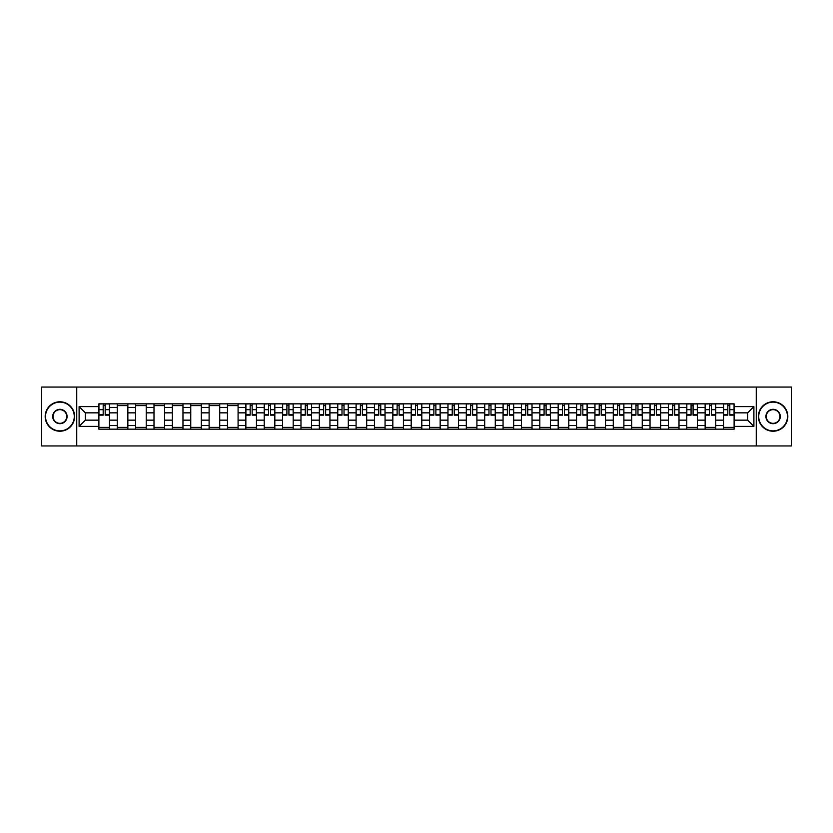 <?xml version="1.0" encoding="UTF-8"?>
<svg xmlns="http://www.w3.org/2000/svg" width="833" height="833" viewBox="0 0 833 833"><rect width="100%" height="100%" fill="white"/><g stroke="black" fill="none" stroke-linecap="round" stroke-linejoin="round"><path stroke-width="1.25" d="M756.26 445.947L791.35 445.947L791.35 387.053L41.65 387.053L41.65 445.947L756.26 445.947L756.26 387.053M117.255 429.162L117.255 407.431L109.487 407.431L109.487 429.162M109.487 407.431L109.487 403.838M117.255 407.431L117.255 403.838M127.855 403.838L127.855 429.162M135.623 429.162L135.623 403.838M146.223 403.838L146.223 429.162M154.001 429.162L154.001 403.838M164.601 403.838L164.601 429.162M172.369 429.162L172.369 403.838M182.968 403.838L182.968 429.162M190.747 429.162L190.747 403.838M201.336 403.838L201.336 429.162M209.114 429.162L209.114 403.838M219.714 403.838L219.714 429.162M227.482 429.162L227.482 403.838M238.082 403.838L238.082 429.162M245.86 429.162L245.86 403.838M256.46 403.838L256.46 429.162M264.228 429.162L264.228 403.838M274.828 403.838L274.828 429.162M282.595 429.162L282.595 403.838M293.195 403.838L293.195 429.162M300.973 429.162L300.973 403.838M311.573 403.838L311.573 429.162M319.341 429.162L319.341 403.838M329.941 403.838L329.941 429.162M337.719 429.162L337.719 403.838M348.309 403.838L348.309 429.162M356.087 429.162L356.087 403.838M366.687 403.838L366.687 429.162M374.454 429.162L374.454 403.838M385.054 403.838L385.054 429.162M392.832 429.162L392.832 403.838M403.432 403.838L403.432 429.162M411.2 429.162L411.2 403.838M421.8 403.838L421.8 429.162M429.568 429.162L429.568 403.838M440.168 403.838L440.168 429.162M447.946 429.162L447.946 403.838M458.546 403.838L458.546 429.162M466.313 429.162L466.313 403.838M476.913 403.838L476.913 429.162M484.691 429.162L484.691 403.838M495.281 403.838L495.281 429.162M503.059 429.162L503.059 403.838M513.659 403.838L513.659 429.162M521.427 429.162L521.427 403.838M532.027 403.838L532.027 429.162M539.805 429.162L539.805 403.838M550.405 403.838L550.405 429.162M558.172 429.162L558.172 403.838M568.772 403.838L568.772 429.162M576.54 429.162L576.54 403.838M587.14 403.838L587.14 429.162M594.918 429.162L594.918 403.838M605.518 403.838L605.518 429.162M613.286 429.162L613.286 403.838M623.886 403.838L623.886 429.162M631.664 429.162L631.664 403.838M642.253 403.838L642.253 429.162M650.032 429.162L650.032 403.838M660.631 403.838L660.631 429.162M668.399 429.162L668.399 403.838M678.999 403.838L678.999 429.162M686.777 429.162L686.777 403.838M697.377 403.838L697.377 429.162M705.145 429.162L705.145 403.838M715.745 403.838L715.745 429.162M723.513 429.162L723.513 403.838M723.513 420.155L715.745 420.155M705.145 420.155L697.377 420.155M686.777 420.155L678.999 420.155M668.399 420.155L660.631 420.155M650.032 420.155L642.253 420.155M631.664 420.155L623.886 420.155M613.286 420.155L605.518 420.155M594.918 420.155L587.14 420.155M576.54 420.155L568.772 420.155M558.172 420.155L550.405 420.155M539.805 420.155L532.027 420.155M521.427 420.155L513.659 420.155M503.059 420.155L495.281 420.155M484.691 420.155L476.913 420.155M466.313 420.155L458.546 420.155M447.946 420.155L440.168 420.155M429.568 420.155L421.8 420.155M411.2 420.155L403.432 420.155M392.832 420.155L385.054 420.155M374.454 420.155L366.687 420.155M356.087 420.155L348.309 420.155M337.719 420.155L329.941 420.155M319.341 420.155L311.573 420.155M300.973 420.155L293.195 420.155M282.595 420.155L274.828 420.155M264.228 420.155L256.46 420.155M245.86 420.155L238.082 420.155M227.482 420.155L219.714 420.155M209.114 420.155L201.336 420.155M190.747 420.155L182.968 420.155M172.369 420.155L164.601 420.155M154.001 420.155L146.223 420.155M135.623 420.155L127.855 420.155M117.255 420.155L109.487 420.155M723.513 412.845L715.745 412.845M705.145 412.845L697.377 412.845M686.777 412.845L678.999 412.845M668.399 412.845L660.631 412.845M650.032 412.845L642.253 412.845M631.664 412.845L623.886 412.845M613.286 412.845L605.518 412.845M594.918 412.845L587.14 412.845M576.54 412.845L568.772 412.845M558.172 412.845L550.405 412.845M539.805 412.845L532.027 412.845M521.427 412.845L513.659 412.845M503.059 412.845L495.281 412.845M484.691 412.845L476.913 412.845M466.313 412.845L458.546 412.845M447.946 412.845L440.168 412.845M429.568 412.845L421.8 412.845M411.2 412.845L403.432 412.845M392.832 412.845L385.054 412.845M374.454 412.845L366.687 412.845M356.087 412.845L348.309 412.845M337.719 412.845L329.941 412.845M319.341 412.845L311.573 412.845M300.973 412.845L293.195 412.845M282.595 412.845L274.828 412.845M264.228 412.845L256.46 412.845M245.86 412.845L238.082 412.845M227.482 412.845L219.714 412.845M209.114 412.845L201.336 412.845M190.747 412.845L182.968 412.845M172.369 412.845L164.601 412.845M154.001 412.845L146.223 412.845M135.623 412.845L127.855 412.845M117.255 412.845L109.487 412.845M85.341 420.155L98.888 420.155L98.888 412.845L85.341 412.845L85.341 420.155L79.104 426.392L79.104 406.608L98.888 406.608L98.888 412.845M734.112 412.845L734.112 420.155L747.659 420.155L747.659 412.845L734.112 412.845L734.112 403.838L98.888 403.838L98.888 406.608M734.112 406.608L753.896 406.608L753.896 426.392L734.112 426.392L734.112 420.155M98.888 420.155L98.888 429.162L734.112 429.162L734.112 426.392M98.888 426.392L79.104 426.392M76.74 445.947L76.74 387.053M109.487 427.391L98.888 427.391M103.188 405.609L105.187 405.609M127.855 427.391L117.255 427.391M117.255 405.609L127.855 405.609M146.223 427.391L135.623 427.391M135.623 405.609L146.223 405.609M164.601 427.391L154.001 427.391M154.001 405.609L164.601 405.609M182.968 427.391L172.369 427.391M172.369 405.609L182.968 405.609M201.336 427.391L190.747 427.391M190.747 405.609L201.336 405.609M219.714 427.391L209.114 427.391M209.114 405.609L219.714 405.609M238.082 427.391L227.482 427.391M227.482 405.609L238.082 405.609M256.46 427.391L245.86 427.391M250.16 405.609L252.16 405.609M274.828 427.391L264.228 427.391M268.528 405.609L270.527 405.609M293.195 427.391L282.595 427.391M286.896 405.609L288.905 405.609M311.573 427.391L300.973 427.391M305.274 405.609L307.273 405.609M329.941 427.391L319.341 427.391M323.641 405.609L325.641 405.609M348.309 427.391L337.719 427.391M342.009 405.609L344.019 405.609M366.687 427.391L356.087 427.391M360.387 405.609L362.386 405.609M385.054 427.391L374.454 427.391M378.755 405.609L380.754 405.609M403.432 427.391L392.832 427.391M397.122 405.609L399.132 405.609M421.8 427.391L411.2 427.391M415.5 405.609L417.5 405.609M440.168 427.391L429.568 427.391M433.868 405.609L435.878 405.609M458.546 427.391L447.946 427.391M452.246 405.609L454.245 405.609M476.913 427.391L466.313 427.391M470.614 405.609L472.613 405.609M495.281 427.391L484.691 427.391M488.981 405.609L490.991 405.609M513.659 427.391L503.059 427.391M507.359 405.609L509.359 405.609M532.027 427.391L521.427 427.391M525.727 405.609L527.726 405.609M550.405 427.391L539.805 427.391M544.095 405.609L546.104 405.609M568.772 427.391L558.172 427.391M562.473 405.609L564.472 405.609M587.14 427.391L576.54 427.391M580.84 405.609L582.84 405.609M605.518 427.391L594.918 427.391M599.219 405.609L601.218 405.609M623.886 427.391L613.286 427.391M617.586 405.609L619.585 405.609M642.253 427.391L631.664 427.391M635.954 405.609L637.963 405.609M660.631 427.391L650.032 427.391M654.332 405.609L656.331 405.609M678.999 427.391L668.399 427.391M672.7 405.609L674.699 405.609M697.377 427.391L686.777 427.391M691.067 405.609L693.077 405.609M715.745 427.391L705.145 427.391M709.445 405.609L711.444 405.609M734.112 427.391L723.513 427.391M727.813 405.609L729.812 405.609M79.104 406.608L85.341 412.845M747.659 420.155L753.896 426.392M747.659 412.845L753.896 406.608M105.187 415.146L105.187 403.953L109.425 403.953L109.425 415.146L105.187 415.146M103.188 405.494L105.187 405.494M101.418 403.953L98.94 403.953L98.94 415.146L103.188 415.146L103.188 403.953L106.947 403.953M59.903 430.869A14.369 14.369 0 0 0 74.272 416.5A14.369 14.369 0 0 0 59.903 402.131A14.369 14.369 0 0 0 45.534 416.5A14.369 14.369 0 0 0 59.903 430.869M59.903 401.777A14.723 14.723 0 0 1 74.626 416.5A14.723 14.723 0 0 1 59.903 431.223A14.723 14.723 0 0 1 45.18 416.5A14.723 14.723 0 0 1 59.903 401.777M59.903 423.685A7.185 7.185 0 0 1 52.718 416.5A7.185 7.185 0 0 1 59.903 409.315A7.185 7.185 0 0 1 67.088 416.5A7.185 7.185 0 0 1 59.903 423.685M59.903 409.669A6.831 6.831 0 0 0 53.073 416.5A6.831 6.831 0 0 0 59.903 423.331A6.831 6.831 0 0 0 66.734 416.5A6.831 6.831 0 0 0 59.903 409.669M773.097 430.869A14.369 14.369 0 0 0 787.466 416.5A14.369 14.369 0 0 0 773.097 402.131A14.369 14.369 0 0 0 758.728 416.5A14.369 14.369 0 0 0 773.097 430.869M773.097 401.777A14.723 14.723 0 0 1 787.82 416.5A14.723 14.723 0 0 1 773.097 431.223A14.723 14.723 0 0 1 758.374 416.5A14.723 14.723 0 0 1 773.097 401.777M773.097 423.685A7.185 7.185 0 0 1 765.912 416.5A7.185 7.185 0 0 1 773.097 409.315A7.185 7.185 0 0 1 780.282 416.5A7.185 7.185 0 0 1 773.097 423.685M773.097 409.669A6.831 6.831 0 0 0 766.266 416.5A6.831 6.831 0 0 0 773.097 423.331A6.831 6.831 0 0 0 779.927 416.5A6.831 6.831 0 0 0 773.097 409.669M252.16 415.146L252.16 403.953L256.397 403.953L256.397 415.146L252.16 415.146M250.16 405.494L252.16 405.494M248.39 403.953L245.912 403.953L245.912 415.146L250.16 415.146L250.16 403.953L253.919 403.953M270.527 415.146L270.527 403.953L274.765 403.953L274.765 415.146L270.527 415.146M268.528 405.494L270.527 405.494M266.758 403.953L264.29 403.953L264.29 415.146L268.528 415.146L268.528 403.953L272.297 403.953M288.905 415.146L288.905 403.953L293.143 403.953L293.143 415.146L288.905 415.146M286.896 405.494L288.905 405.494M285.136 403.953L282.658 403.953L282.658 415.146L286.896 415.146L286.896 403.953L290.665 403.953M307.273 415.146L307.273 403.953L311.511 403.953L311.511 415.146L307.273 415.146M305.274 405.494L307.273 405.494M303.504 403.953L301.025 403.953L301.025 415.146L305.274 415.146L305.274 403.953L309.043 403.953M325.641 415.146L325.641 403.953L329.878 403.953L329.878 415.146L325.641 415.146M323.641 405.494L325.641 405.494M321.871 403.953L319.403 403.953L319.403 415.146L323.641 415.146L323.641 403.953L327.411 403.953M344.019 415.146L344.019 403.953L348.256 403.953L348.256 415.146L344.019 415.146M342.009 405.494L344.019 405.494M340.249 403.953L337.771 403.953L337.771 415.146L342.009 415.146L342.009 403.953L345.778 403.953M362.386 415.146L362.386 403.953L366.624 403.953L366.624 415.146L362.386 415.146M360.387 405.494L362.386 405.494M358.617 403.953L356.149 403.953L356.149 415.146L360.387 415.146L360.387 403.953L364.156 403.953M380.754 415.146L380.754 403.953L385.002 403.953L385.002 415.146L380.754 415.146M378.755 405.494L380.754 405.494M376.985 403.953L374.517 403.953L374.517 415.146L378.755 415.146L378.755 403.953L382.524 403.953M399.132 415.146L399.132 403.953L403.37 403.953L403.37 415.146L399.132 415.146M397.122 405.494L399.132 405.494M395.363 403.953L392.884 403.953L392.884 415.146L397.122 415.146L397.122 403.953L400.892 403.953M417.5 415.146L417.5 403.953L421.737 403.953L421.737 415.146L417.5 415.146M415.5 405.494L417.5 405.494M413.73 403.953L411.263 403.953L411.263 415.146L415.5 415.146L415.5 403.953L419.27 403.953M435.878 415.146L435.878 403.953L440.116 403.953L440.116 415.146L435.878 415.146M433.868 405.494L435.878 405.494M432.108 403.953L429.63 403.953L429.63 415.146L433.868 415.146L433.868 403.953L437.637 403.953M454.245 415.146L454.245 403.953L458.483 403.953L458.483 415.146L454.245 415.146M452.246 405.494L454.245 405.494M450.476 403.953L447.998 403.953L447.998 415.146L452.246 415.146L452.246 403.953L456.015 403.953M472.613 415.146L472.613 403.953L476.851 403.953L476.851 415.146L472.613 415.146M470.614 405.494L472.613 405.494M468.844 403.953L466.376 403.953L466.376 415.146L470.614 415.146L470.614 403.953L474.383 403.953M490.991 415.146L490.991 403.953L495.229 403.953L495.229 415.146L490.991 415.146M488.981 405.494L490.991 405.494M487.222 403.953L484.744 403.953L484.744 415.146L488.981 415.146L488.981 403.953L492.751 403.953M509.359 415.146L509.359 403.953L513.597 403.953L513.597 415.146L509.359 415.146M507.359 405.494L509.359 405.494M505.589 403.953L503.122 403.953L503.122 415.146L507.359 415.146L507.359 403.953L511.129 403.953M527.726 415.146L527.726 403.953L531.975 403.953L531.975 415.146L527.726 415.146M525.727 405.494L527.726 405.494M523.957 403.953L521.489 403.953L521.489 415.146L525.727 415.146L525.727 403.953L529.496 403.953M546.104 415.146L546.104 403.953L550.342 403.953L550.342 415.146L546.104 415.146M544.095 405.494L546.104 405.494M542.335 403.953L539.857 403.953L539.857 415.146L544.095 415.146L544.095 403.953L547.864 403.953M564.472 415.146L564.472 403.953L568.71 403.953L568.71 415.146L564.472 415.146M562.473 405.494L564.472 405.494M560.703 403.953L558.235 403.953L558.235 415.146L562.473 415.146L562.473 403.953L566.242 403.953M582.84 415.146L582.84 403.953L587.088 403.953L587.088 415.146L582.84 415.146M580.84 405.494L582.84 405.494M579.081 403.953L576.603 403.953L576.603 415.146L580.84 415.146L580.84 403.953L584.61 403.953M601.218 415.146L601.218 403.953L605.456 403.953L605.456 415.146L601.218 415.146M599.219 405.494L601.218 405.494M597.448 403.953L594.97 403.953L594.97 415.146L599.219 415.146L599.219 403.953L602.988 403.953M619.585 415.146L619.585 403.953L623.823 403.953L623.823 415.146L619.585 415.146M617.586 405.494L619.585 405.494M615.816 403.953L613.348 403.953L613.348 415.146L617.586 415.146L617.586 403.953L621.356 403.953M637.963 415.146L637.963 403.953L642.201 403.953L642.201 415.146L637.963 415.146M635.954 405.494L637.963 405.494M634.194 403.953L631.716 403.953L631.716 415.146L635.954 415.146L635.954 403.953L639.723 403.953M656.331 415.146L656.331 403.953L660.569 403.953L660.569 415.146L656.331 415.146M654.332 405.494L656.331 405.494M652.562 403.953L650.094 403.953L650.094 415.146L654.332 415.146L654.332 403.953L658.101 403.953M674.699 415.146L674.699 403.953L678.947 403.953L678.947 415.146L674.699 415.146M672.7 405.494L674.699 405.494M670.929 403.953L668.462 403.953L668.462 415.146L672.7 415.146L672.7 403.953L676.469 403.953M693.077 415.146L693.077 403.953L697.315 403.953L697.315 415.146L693.077 415.146M691.067 405.494L693.077 405.494M689.308 403.953L686.829 403.953L686.829 415.146L691.067 415.146L691.067 403.953L694.837 403.953M711.444 415.146L711.444 403.953L715.682 403.953L715.682 415.146L711.444 415.146M709.445 405.494L711.444 405.494M707.675 403.953L705.207 403.953L705.207 415.146L709.445 415.146L709.445 403.953L713.215 403.953M729.812 415.146L729.812 403.953L734.06 403.953L734.06 415.146L729.812 415.146M727.813 405.494L729.812 405.494M726.053 403.953L723.575 403.953L723.575 415.146L727.813 415.146L727.813 403.953L731.582 403.953M705.145 407.431L697.377 407.431M686.777 407.431L678.999 407.431M668.399 407.431L660.631 407.431M650.032 407.431L642.253 407.431M631.664 407.431L623.886 407.431M613.286 407.431L605.518 407.431M594.918 407.431L587.14 407.431M576.54 407.431L568.772 407.431M558.172 407.431L550.405 407.431M539.805 407.431L532.027 407.431M521.427 407.431L513.659 407.431M503.059 407.431L495.281 407.431M484.691 407.431L476.913 407.431M466.313 407.431L458.546 407.431M447.946 407.431L440.168 407.431M429.568 407.431L421.8 407.431M411.2 407.431L403.432 407.431M392.832 407.431L385.054 407.431M374.454 407.431L366.687 407.431M356.087 407.431L348.309 407.431M337.719 407.431L329.941 407.431M319.341 407.431L311.573 407.431M300.973 407.431L293.195 407.431M282.595 407.431L274.828 407.431M264.228 407.431L256.46 407.431M245.86 407.431L238.082 407.431M227.482 407.431L219.714 407.431M209.114 407.431L201.336 407.431M190.747 407.431L182.968 407.431M172.369 407.431L164.601 407.431M154.001 407.431L146.223 407.431M135.623 407.431L127.855 407.431M723.513 407.431L715.745 407.431M705.145 425.569L697.377 425.569M686.777 425.569L678.999 425.569M668.399 425.569L660.631 425.569M650.032 425.569L642.253 425.569M631.664 425.569L623.886 425.569M613.286 425.569L605.518 425.569M594.918 425.569L587.14 425.569M576.54 425.569L568.772 425.569M558.172 425.569L550.405 425.569M539.805 425.569L532.027 425.569M521.427 425.569L513.659 425.569M503.059 425.569L495.281 425.569M484.691 425.569L476.913 425.569M466.313 425.569L458.546 425.569M447.946 425.569L440.168 425.569M429.568 425.569L421.8 425.569M411.2 425.569L403.432 425.569M392.832 425.569L385.054 425.569M374.454 425.569L366.687 425.569M356.087 425.569L348.309 425.569M337.719 425.569L329.941 425.569M319.341 425.569L311.573 425.569M300.973 425.569L293.195 425.569M282.595 425.569L274.828 425.569M264.228 425.569L256.46 425.569M245.86 425.569L238.082 425.569M227.482 425.569L219.714 425.569M209.114 425.569L201.336 425.569M190.747 425.569L182.968 425.569M172.369 425.569L164.601 425.569M154.001 425.569L146.223 425.569M135.623 425.569L127.855 425.569M117.255 425.569L109.487 425.569M723.513 425.569L715.745 425.569M105.187 414.74L109.425 414.74M105.187 409.68L109.425 409.68M98.94 414.74L103.188 414.74M98.94 409.68L103.188 409.68M252.16 414.74L256.397 414.74M252.16 409.68L256.397 409.68M245.912 414.74L250.16 414.74M245.912 409.68L250.16 409.68M270.527 414.74L274.765 414.74M270.527 409.68L274.765 409.68M264.29 414.74L268.528 414.74M264.29 409.68L268.528 409.68M288.905 414.74L293.143 414.74M288.905 409.68L293.143 409.68M282.658 414.74L286.896 414.74M282.658 409.68L286.896 409.68M307.273 414.74L311.511 414.74M307.273 409.68L311.511 409.68M301.025 414.74L305.274 414.74M301.025 409.68L305.274 409.68M325.641 414.74L329.878 414.74M325.641 409.68L329.878 409.68M319.403 414.74L323.641 414.74M319.403 409.68L323.641 409.68M344.019 414.74L348.256 414.74M344.019 409.68L348.256 409.68M337.771 414.74L342.009 414.74M337.771 409.68L342.009 409.68M362.386 414.74L366.624 414.74M362.386 409.68L366.624 409.68M356.149 414.74L360.387 414.74M356.149 409.68L360.387 409.68M380.754 414.74L385.002 414.74M380.754 409.68L385.002 409.68M374.517 414.74L378.755 414.74M374.517 409.68L378.755 409.68M399.132 414.74L403.37 414.74M399.132 409.68L403.37 409.68M392.884 414.74L397.122 414.74M392.884 409.68L397.122 409.68M417.5 414.74L421.737 414.74M417.5 409.68L421.737 409.68M411.263 414.74L415.5 414.74M411.263 409.68L415.5 409.68M435.878 414.74L440.116 414.74M435.878 409.68L440.116 409.68M429.63 414.74L433.868 414.74M429.63 409.68L433.868 409.68M454.245 414.74L458.483 414.74M454.245 409.68L458.483 409.68M447.998 414.74L452.246 414.74M447.998 409.68L452.246 409.68M472.613 414.74L476.851 414.74M472.613 409.68L476.851 409.68M466.376 414.74L470.614 414.74M466.376 409.68L470.614 409.68M490.991 414.74L495.229 414.74M490.991 409.68L495.229 409.68M484.744 414.74L488.981 414.74M484.744 409.68L488.981 409.68M509.359 414.74L513.597 414.74M509.359 409.68L513.597 409.68M503.122 414.74L507.359 414.74M503.122 409.68L507.359 409.68M527.726 414.74L531.975 414.74M527.726 409.68L531.975 409.68M521.489 414.74L525.727 414.74M521.489 409.68L525.727 409.68M546.104 414.74L550.342 414.74M546.104 409.68L550.342 409.68M539.857 414.74L544.095 414.74M539.857 409.68L544.095 409.68M564.472 414.74L568.71 414.74M564.472 409.68L568.71 409.68M558.235 414.74L562.473 414.74M558.235 409.68L562.473 409.68M582.84 414.74L587.088 414.74M582.84 409.68L587.088 409.68M576.603 414.74L580.84 414.74M576.603 409.68L580.84 409.68M601.218 414.74L605.456 414.74M601.218 409.68L605.456 409.68M594.97 414.74L599.219 414.74M594.97 409.68L599.219 409.68M619.585 414.74L623.823 414.74M619.585 409.68L623.823 409.68M613.348 414.74L617.586 414.74M613.348 409.68L617.586 409.68M637.963 414.74L642.201 414.74M637.963 409.68L642.201 409.68M631.716 414.74L635.954 414.74M631.716 409.68L635.954 409.68M656.331 414.74L660.569 414.74M656.331 409.68L660.569 409.68M650.094 414.74L654.332 414.74M650.094 409.68L654.332 409.68M674.699 414.74L678.947 414.74M674.699 409.68L678.947 409.68M668.462 414.74L672.7 414.74M668.462 409.68L672.7 409.68M693.077 414.74L697.315 414.74M693.077 409.68L697.315 409.68M686.829 414.74L691.067 414.74M686.829 409.68L691.067 409.68M711.444 414.74L715.682 414.74M711.444 409.68L715.682 409.68M705.207 414.74L709.445 414.74M705.207 409.68L709.445 409.68M729.812 414.74L734.06 414.74M729.812 409.68L734.06 409.68M723.575 414.74L727.813 414.74M723.575 409.68L727.813 409.68"/></g></svg>
